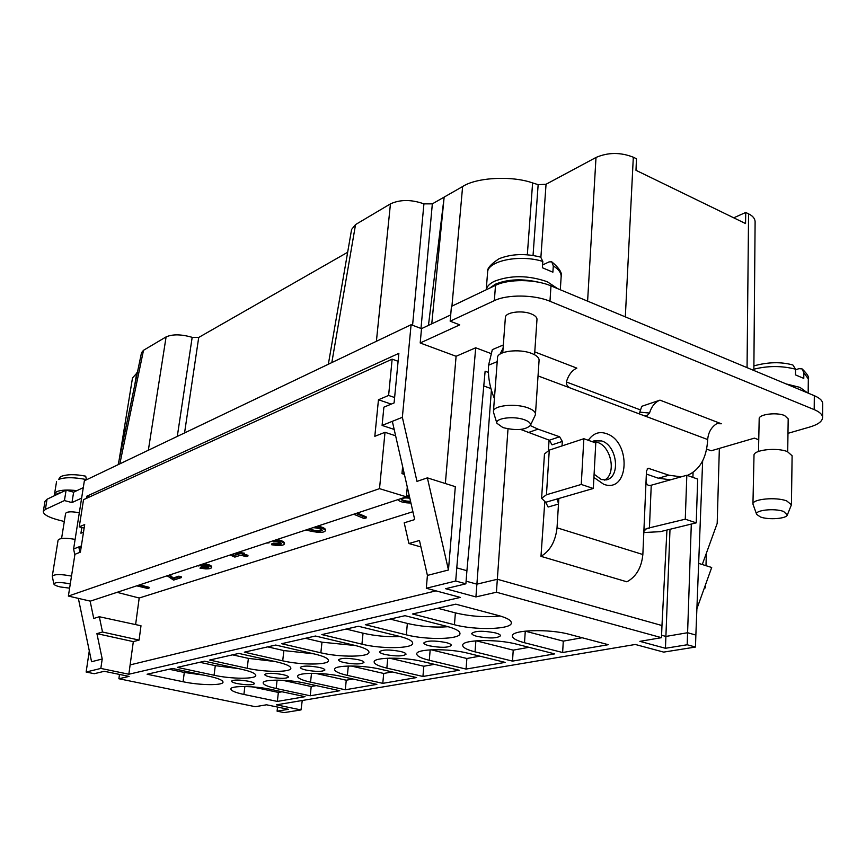 <?xml version="1.0" encoding="UTF-8"?>
<svg xmlns="http://www.w3.org/2000/svg" width="866" height="866" viewBox="0 0 866 866"><rect width="100%" height="100%" fill="white"/><g stroke="black" fill="none" stroke-linecap="round" stroke-linejoin="round"><path stroke-width="1.3" d="M539.312 282.359C522.447 278.473 507.779 279.09 495.32 284.21L489.636 288.161M61.226 492.473L57.156 493.62L55.262 495.32M542.581 264.974L549.044 261.9L551.75 261.813L553.298 265.927L552.887 272.184L542.387 267.746L542.82 261.456L540.709 257.115C525.337 253.283 511.46 253.825 499.087 258.718C490.481 264.336 486.649 268.904 487.59 272.444L486.227 289.785M795.551 369.782L798.972 368.656L802.068 368.894L803.843 372.716L803.778 378.399L795.475 374.891L795.551 369.176L792.877 364.987C780.97 361.696 767.969 361.999 753.896 365.896M588.328 440.296C593.145 433.346 599.175 431.127 606.395 433.628C631.563 441.53 629.181 493.772 603.754 484.3L593.914 477.48M758.508 451.435L759.19 418.733C758.638 414.316 776.607 412.021 784.628 415.55L788.19 418.884L787.703 451.738M502.745 352.754L505.376 317.486C505.17 312.258 522.068 309.931 531.443 313.99C535.166 315.549 537.017 317.357 536.985 319.413L534.582 354.757M791.427 504.791L792.109 455.776L787.443 451.641C776.899 447.202 753.247 449.909 754.005 455.364L752.944 504.066C752.164 499.033 776.044 496.727 786.707 500.916L791.427 504.791L787.324 514.999C786.404 518.756 768.521 520.044 760.467 517.002L756.646 514.382C754.459 510.193 774.583 507.963 783.611 511.47L787.324 514.999M248.834 681.293C239.417 679.68 233.625 679.637 231.482 681.141C231.558 681.943 233.452 682.754 237.187 683.577C246.561 685.179 252.32 685.222 254.474 683.718C254.409 682.928 252.536 682.116 248.834 681.293M282.868 674.603C273.05 672.904 267.009 672.882 264.715 674.527C264.79 675.361 266.685 676.205 270.409 677.05C280.162 678.727 286.181 678.749 288.475 677.104C288.421 676.281 286.549 675.448 282.868 674.603M319.305 667.437C309.075 665.651 302.743 665.651 300.296 667.448C300.361 668.325 302.245 669.202 305.958 670.057C316.122 671.832 322.433 671.821 324.891 670.024C324.837 669.158 322.975 668.303 319.305 667.437M358.437 659.74C347.753 657.857 341.096 657.889 338.476 659.87C338.53 660.78 340.403 661.678 344.094 662.566C354.703 664.438 361.328 664.384 363.958 662.414C363.915 661.516 362.075 660.628 358.437 659.74M400.547 651.459C389.364 649.457 382.361 649.543 379.535 651.719C379.579 652.672 381.441 653.603 385.099 654.501C396.195 656.482 403.177 656.396 406.013 654.22C405.981 653.278 404.151 652.358 400.547 651.459M446.001 642.529C434.277 640.396 426.884 640.537 423.82 642.94C423.864 643.936 425.693 644.889 429.309 645.809C440.956 647.92 448.317 647.768 451.392 645.365C451.359 644.391 449.562 643.438 446.001 642.529M495.222 632.851C482.892 630.578 475.066 630.784 471.732 633.447C471.775 634.486 473.572 635.471 477.134 636.402C489.377 638.653 497.171 638.437 500.516 635.774C500.483 634.756 498.719 633.782 495.222 632.851M535.469 414.229L539.085 360.234C539.117 357.701 536.693 355.45 531.8 353.49C519.448 348.37 497.203 351.131 497.517 357.604L493.447 411.447C493.079 405.45 515.551 403.08 528.065 407.918C533.023 409.78 535.491 411.88 535.469 414.229L535.166 415.323M71.499 576.107L71.51 576.107C60.912 574.05 54.504 574.082 52.274 576.204L53.844 583.965C55.164 582.125 60.295 582.049 69.237 583.727L70.265 583.987M604.522 480.11C616.603 474.081 611.353 446.466 597.41 442.353L592.474 441.649M558.83 498.48L558.483 504.066L548.124 507.021L545.667 502.302L541.607 498.307L546.446 494.757L581.259 484.451L593.318 488.478L545.667 502.302M546.446 494.757L549.282 450.114L544.465 453.99L541.607 498.307M524.558 419.804C529.148 421.525 531.075 423.42 530.349 425.509C525.164 430.099 516.039 430.792 502.94 427.588L496.911 423.279C494.746 418.159 513.83 415.702 524.558 419.804M69.616 588.155L60.295 586.953C56.366 585.99 54.212 584.994 53.844 583.965M322.239 530.187C318.342 531.291 314.196 530.793 309.79 528.715M410.538 501.284C405.732 501.241 402.701 500.505 401.467 499.097L401.445 499.054M237.252 554.294L233.95 555.377L232.304 554.294M312.897 527.697C317.086 527.881 320.16 528.65 322.109 529.992L322.314 530.479C318.818 531.908 314.596 531.475 309.638 529.169L309.487 528.823M410.668 501.869C405.818 501.869 402.733 501.143 401.413 499.693L401.337 499.336C402.322 497.982 405.158 497.614 409.845 498.253M234.491 553.569L238.096 554.511L233.95 555.377M233.885 555.896L231.742 554.478M274.912 540.232C280.746 541.12 283.918 542.354 284.427 543.935C283.864 545.05 281.677 545.591 277.889 545.591L271.697 544.768L273.299 544.086C278.051 544.952 280.746 544.844 281.385 543.751C280.584 542.376 277.64 541.456 272.541 541.012M268.525 542.332L269.055 542.863L266.317 543.069M315.484 526.842C321.383 527.675 324.718 528.942 325.486 530.641C323.971 533.131 317.443 532.915 305.893 530.003M406.197 496.9L409.564 497.041M410.928 502.994C405.093 503.005 400.926 502.118 398.436 500.342L398.111 499.617M356.023 513.462L366.286 517.857L364.131 518.55L353.718 514.22M237.879 552.454L244.309 553.147L244.19 554.056L242.361 554.651L247.882 556.102L246.215 556.643L240.694 555.193L234.859 557.098L230.139 555.009M244.19 554.056L236.147 553.028M201.399 564.491C207.071 564.794 210.46 565.823 211.575 567.566C211.174 568.497 209.258 568.94 205.816 568.908L200.003 568.15L201.161 567.566C205.837 568.367 208.37 568.302 208.738 567.371C206.108 565.346 202.622 564.881 198.303 565.963L197.578 565.747M169.076 575.165L172.984 578.824L178.742 576.951L181.351 577.6L173.579 580.101L167.192 575.782M138.073 585.394L149.028 588.036L147.675 588.469L136.731 585.838M549.282 450.114L583.857 438.716L581.259 484.451M643.806 532.536L660.293 531.67L696.242 522.847L697.682 479.093L686.825 475.25L685.277 519.189L646.296 528.606L643.86 531.453L646.491 470.909L648.19 468.257L668.909 475.218L681.141 476.841M593.318 488.478L595.786 442.948L583.857 438.716M646.025 481.593C646.556 484.819 648.298 486.032 651.243 485.22L686.825 475.25M696.242 522.847L685.277 519.189M102.513 632.018L99.319 616.733L140.996 625.761L139.08 640.093L133.321 641.63L96.916 633.631L102.513 632.018L139.08 640.093M277.088 539.507C281.753 540.536 284.232 541.737 284.524 543.101L284.427 543.935M273.299 544.086L273.407 543.144L271.805 543.826L271.697 544.768M269.142 542.138L269.055 542.863M273.407 543.144L281.19 543.285M317.779 526.084C322.607 527.123 325.205 528.357 325.573 529.775L325.486 530.641M406.49 495.709L409.293 495.839M357.344 513.029L366.372 516.98L366.286 517.857M243.887 554.153L247.979 555.312L247.882 556.102M239.871 553.017L239.752 553.969M241.701 552.411L241.582 553.363M203.943 563.658C208.858 564.459 211.434 565.509 211.683 566.786L211.661 566.862M201.161 567.566L201.28 566.678L200.003 568.15M201.28 566.678L208.522 566.927M169.985 574.862L173.092 578.033L172.984 578.824M173.092 578.033L178.851 576.161L178.742 576.951M178.851 576.161L181.449 576.853L181.351 577.6M139.697 584.853L149.136 587.321L149.028 588.036M406.381 496.835L379.514 488.651L68.371 596.068L90.335 601.145L406.381 496.835L407.28 487.017M96.916 633.631L102.22 658.994L100.824 668.422L128.839 674.235L460.344 597.41L426.31 588.252L427.414 575.403L419.458 540.471L408.914 543.523L420.941 546.955M408.914 543.523L404.205 522.815L414.706 519.578L404.086 472.988L401.976 473.605L404.422 474.427M493.598 412.573L493.447 411.447M525.077 631.119L563.29 641.132L582.136 637.744M437.774 608.257L455.386 612.879C470.617 616.473 485.566 617.512 500.234 616.007M476.17 640.797L513.235 650.139L528.942 647.313M390.111 619.082L407.356 623.433C421.114 626.616 434.721 627.709 448.166 626.713M431.127 649.781L466.871 658.496L479.851 656.157M346.14 629.062L363.027 633.176C375.4 635.99 387.741 637.105 400.049 636.521M389.538 658.149L423.81 666.246L434.407 664.341M305.449 638.296L321.979 642.193L355.385 645.527M351.087 665.986L383.703 673.467L392.222 671.929M267.691 646.87L283.875 650.572L313.763 653.83M315.484 673.337L346.259 680.211L352.949 678.998M232.564 654.837L248.39 658.377L274.836 661.494M282.5 680.265L311.219 686.511L316.296 685.601M199.786 662.284L215.277 665.651L238.28 668.574M251.984 686.825L278.365 692.432L282.024 691.772M169.141 669.234L184.306 672.46L203.748 675.112M756.646 514.382L752.944 504.066M68.371 596.068L74.931 554.305L80.386 552.162L84.706 524.536L79.25 526.842L84.143 528.098M394.615 397.516L388.607 395.448L378.464 399.756L391.226 404.108M388.607 395.448L392.146 359.152L83.526 499.682L79.25 526.842M379.514 488.651L385.013 432.307L374.816 436.312L378.464 399.756M385.013 432.307L395.621 435.793M90.118 601.091L93.745 618.454L99.319 616.733M412.909 511.709L139.199 598.016L117.029 592.333M135.616 624.592L139.199 598.016M128.839 674.235L133.321 641.63M75.126 539.377C65.47 537.743 59.786 538.003 58.087 540.146L52.274 576.204M706.364 553.233L705.985 565.682M705.379 585.08L705.292 587.895L704.307 588.09M705.292 587.895L704.469 587.646M558.494 503.969L557.368 499.444L558.364 498.621M558.483 504.066L557.033 527.805C555.485 541.423 550.126 550.928 540.979 556.34L626.887 581.811C636.207 576.767 641.533 567.663 642.853 554.521L643.86 531.453M483.78 385.965L490.935 388.553M491.379 390.133L476.895 584.16L497.355 579.267L661.97 625.533L661.494 637.679L639.887 641.349L665.445 648.277L665.9 636.434L687.593 632.732L687.193 644.759L665.445 648.277M670.003 529.288L665.9 636.434L661.592 635.233M426.31 588.252L455.711 581.01L456.772 567.858L466.915 570.705L465.886 583.814L445.633 588.707L475.921 596.923L476.895 584.16L466.092 581.173M475.921 596.923L496.413 592.225L508.006 428.887M687.193 644.759L695.474 647.043L663.692 652.109L635.298 644.466L276.46 704.837L301 709.925L284.145 712.61L277.088 711.159L288.454 709.319L266.522 704.794L255.308 706.699L118.88 678.749L129.077 676.411L104.288 671.291L94.286 673.705L86.135 672.038L89.295 650.853M277.553 707.067L277.088 711.159M119.497 674.43L118.88 678.749M563.29 641.132L562.629 652.52L608.311 644.694L569.633 634.421C549.163 628.608 511.351 629.809 512.412 636.012C512.52 638.394 516.547 640.634 524.504 642.734L562.629 652.52M454.434 624.743C475.521 630.502 511.86 629.474 511.351 622.903C511.297 620.337 506.989 617.869 498.415 615.51L455.765 604.176L412.541 613.983L454.434 624.743L455.386 612.879M513.235 650.139L512.488 661.115L554.673 653.884L516.656 644.185C496.857 638.805 461.784 639.649 462.704 645.311C462.812 647.606 466.926 649.781 475.044 651.849L512.488 661.115M406.338 634.854C426.689 640.18 460.42 639.476 459.987 633.533C459.933 631.065 455.538 628.673 446.802 626.345L405.039 615.694L365.333 624.7L406.338 634.854L407.356 623.433M466.871 658.496L466.06 669.072L505.138 662.382L467.792 653.191C448.631 648.19 415.951 648.764 416.752 653.927C416.871 656.125 421.049 658.247 429.287 660.282L466.06 669.072M361.945 644.174C381.603 649.132 413.06 648.677 412.692 643.276C412.617 640.916 408.157 638.599 399.302 636.326L358.427 626.27L321.827 634.583L361.945 644.174L363.027 633.176M423.81 666.246L422.933 676.465L459.24 670.241L422.576 661.516C404.021 656.85 373.441 657.197 374.144 661.927C374.285 664.049 378.518 666.106 386.842 668.108L422.933 676.465M320.853 652.802C339.851 657.435 369.306 657.197 368.992 652.271C368.905 650.009 364.391 647.768 355.439 645.538L315.451 636.023L281.602 643.709L320.853 652.802L321.979 642.193M383.703 673.467L382.783 683.35L416.589 677.558L380.607 669.256C362.637 664.882 333.919 665.045 334.547 669.386C334.687 671.421 338.963 673.423 347.374 675.383L382.783 683.35M282.706 660.823C301.087 665.153 328.777 665.088 328.485 660.574C328.398 658.42 323.841 656.244 314.823 654.079L275.702 645.051L244.309 652.174L282.706 660.823L283.875 650.572M346.259 680.211L345.296 689.78L376.862 684.367L341.561 676.454C324.144 672.352 297.081 672.352 297.633 676.357C297.796 678.305 302.093 680.243 310.558 682.159L345.296 689.78M247.2 668.281C264.985 672.352 291.106 672.417 290.857 668.281C290.749 666.214 286.159 664.125 277.098 662.003L238.832 653.419L209.637 660.044L247.2 668.281L248.39 658.377M311.219 686.511L310.223 695.788L339.764 690.722L305.124 683.166C288.237 679.301 262.658 679.182 263.156 682.873C263.329 684.746 267.659 686.619 276.146 688.502L310.223 695.788M214.075 675.242C231.298 679.085 256 679.258 255.784 675.448C255.654 673.477 251.053 671.453 241.971 669.375L204.528 661.202L177.303 667.383L214.075 675.242L215.277 665.651M278.365 692.432L277.347 701.428L305.048 696.675L271.058 689.444C254.669 685.796 230.421 685.569 230.876 688.99C231.06 690.787 235.4 692.605 243.909 694.445L277.347 701.428M183.083 681.748C199.775 685.374 223.222 685.655 223.017 682.137C222.887 680.243 218.275 678.295 209.182 676.27L172.54 668.465L147.101 674.235L183.083 681.748L184.306 672.46M497.214 361.62L488.576 365.203C487.796 376.342 489.745 387.459 494.421 398.555M520.661 429.439L549.369 440.22L552.043 444.843L562.315 441.422L562.034 445.903M530.317 425.563L538.003 429.157L559.62 436.767L562.315 441.422M646.361 474.048L658.333 478.227L670.544 479.818M687.323 475.423C699.869 469.913 706.656 457.962 707.684 439.549C708.291 432.437 711.332 427.133 716.788 423.658L721.335 423.766L659.979 400.135C655.021 402.181 651.535 406.479 649.522 413.05L639.79 412.14L641.793 406.306L659.979 400.135M392.146 359.152L398.111 361.284M402.625 466.568L401.976 473.605M81.112 547.507L78.784 546.922L79.921 552.346M404.086 472.988L392.33 421.331L402.354 417.315L416.99 481.399L427.371 477.859L448.469 569.99L427.414 575.403M102.22 658.994L91.569 661.732L78.351 598.374M302.256 700.497L301 709.925M427.371 477.859L455.321 486.67L448.469 569.99M540.979 556.34L544.779 501.869M548.362 450.439L549.087 440.123M707.684 439.549L538.035 375.909M455.711 581.01L465.886 583.814M466.915 570.705L485.122 371.2L488.435 372.423M496.413 592.225L661.494 637.679M661.97 625.533L666.939 530.035M693.071 472.371L692.908 477.404M691.306 524.06L687.593 632.732L695.863 635.059L702.651 460.885M698.656 563.376L711.7 567.49L696.892 608.755M100.824 668.422L86.135 672.038M695.474 647.043L695.863 635.059M534.777 351.921L576.853 368.126C572.004 370.356 568.54 374.881 566.44 381.711C566.137 384.612 567.479 386.734 570.467 388.076M639.26 413.883L639.79 412.14M644.358 415.799L646.761 416.026L649.522 413.05M86.438 479.807L85.712 476.181C75.158 474.081 66.834 474.211 60.75 476.549M74.844 554.911L73.599 549.001L81.361 545.894M61.573 538.5L65.61 513.343C67.104 511.525 71.672 511.341 79.315 512.791M719.354 448.393L717.189 523.41L702.272 564.513M445.362 483.531L456.09 356.283L475.705 347.786L456.772 567.858M475.705 347.786L490.925 353.523M566.386 381.982L640.45 409.921M503.081 348.197L500.072 354.086M488.576 365.203L492.332 349.647L503.33 344.96M392.33 421.331L382.09 425.433L394.171 429.428M382.09 425.433L383.887 407.172L394.095 402.917L398.869 353.339L86.73 496.229L86.394 498.383M89.414 496.997L86.73 496.229M81.826 527.502L80.928 533.24L83.504 532.168M73.599 549.001L84.359 480.803L411.09 324.718L402.354 417.315M814.321 395.686L814.192 409.607C819.723 411.945 822.527 414.608 822.592 417.596L822.7 403.805C822.635 400.763 819.842 398.057 814.321 395.686L550.982 285.877C535.329 279.069 508.374 278.863 495.514 285.347L494.334 300.643L450.168 321.178L459.738 324.858L420.194 342.979L456.09 356.283M420.194 342.979L421.515 328.647L411.09 324.718M71.965 502.572L73.632 492.18L66.108 490.145L64.43 500.57L71.965 502.572L81.621 498.145M64.43 500.57L45.368 509.425L47.045 499.238L44.978 501.36L43.3 511.503L45.368 509.425M64.3 521.516L58.141 519.925C48.366 517.262 43.419 514.447 43.3 511.503M706.624 449.097L711.192 450.785L754.448 438.131L758.757 439.787M787.973 433.325L809.851 427.003C818.045 424.546 822.289 421.406 822.592 417.596M814.192 409.607L549.975 301.281L550.982 285.877M494.334 300.643C507.216 294.299 534.268 294.559 549.975 301.281M533.045 255.427L538.154 184.674L532.612 182.921C511.73 175.473 476.408 177.422 462.617 186.547L444.15 197.102L428.454 325.389M431.755 323.83L444.15 197.102L432.34 203.856L420.995 328.452M423.929 203.867L412.573 325.28L423.929 203.867L432.34 203.856M495.514 285.347L451.446 306.369L450.168 321.178M450.71 314.921L421.515 328.647M83.277 487.634L73.632 492.18M66.108 490.145L47.045 499.238M753.853 370.475L755.109 221.609C754.871 218.427 752.695 215.84 748.57 213.859L745.734 212.462L745.539 223.558L635.99 170.31L636.467 158.759L633.317 157.211C620.532 152.189 608.105 152.264 596.003 157.46L546.045 184.263L540.904 257.17M538.154 184.674L546.045 184.263M192.176 337.339L177.292 436.41L192.176 337.339L198.715 337.448L184.555 432.935M745.734 212.462L733.729 217.821M423.896 203.846C411.307 199.418 400.157 199.429 390.447 203.878L355.547 224.575L351.596 229.436L328.344 364.25M347.656 252.277L198.715 337.448M192.144 337.329C181.319 334.211 172.637 334.06 166.099 336.896L143.507 350.297L141.526 352.657L118.155 464.663M137.38 372.521L132.498 377.944L119.097 460.149M557.726 288.692L547.28 281.731C528.325 275.204 510.713 275.042 494.443 281.255C489.571 283.658 486.833 286.494 486.248 289.774M76.922 490.632C67.526 489.593 60.75 489.95 56.615 491.704L54.558 493.826L54.677 495.601M551.75 261.813C559.328 268.146 562.456 273.115 561.146 276.719C561.309 272.866 558.689 269.272 553.298 265.927M802.262 369.024C807.437 374.144 809.45 377.446 808.324 378.951L803.843 372.716M86.481 479.569C73.924 477.166 64.625 477.123 58.607 479.45L60.533 476.657M593.946 440.859L601.74 440.956C617.252 445.525 620.933 477.242 606.168 479.926L601.35 479.526L594.087 474.222M807.404 392.796L799.957 387.383L786.09 383.909M401.413 499.693L401.467 499.097M651.243 485.22L649.424 528.152L644.78 529.31M130.181 664.882L435.988 590.861M524.504 642.734L525.272 631.173M475.044 651.849L475.878 640.818M429.287 660.282L430.175 649.825M386.842 668.108L387.762 658.214M347.374 675.383L348.305 666.019M310.558 682.159L311.5 673.304M276.146 688.502L277.098 680.124M243.909 694.445L244.861 686.522M538.003 429.157L527.827 432.708M549.369 440.22L559.62 436.767M649.348 468.333L647.129 468.982M668.909 475.218L658.333 478.227M557.033 527.805L642.853 554.521M795.551 369.176C781.673 365.679 767.774 365.701 753.864 369.219M542.82 261.456C519.957 254.106 487.298 260.882 487.59 272.444M625.328 316.88L633.317 157.211M748.57 213.859L747.055 367.639M527.329 254.745L532.612 182.921M587.603 301.151L596.003 157.46M451.944 306.131L462.617 186.547M376.396 341.301L390.447 203.878M331.819 362.594L355.547 224.575M148.346 450.233L166.099 336.896M119.844 463.851L143.507 350.297M134.75 385.11L136.731 372.889M561.146 276.719L560.313 289.774M808.324 378.951L808.162 393.121M593.935 440.87L592.355 441.725M530.349 425.509L535.242 415.171M211.575 567.566L211.672 566.786M496.911 423.279L493.544 412.411M56.55 481.637L54.558 493.826"/></g></svg>
